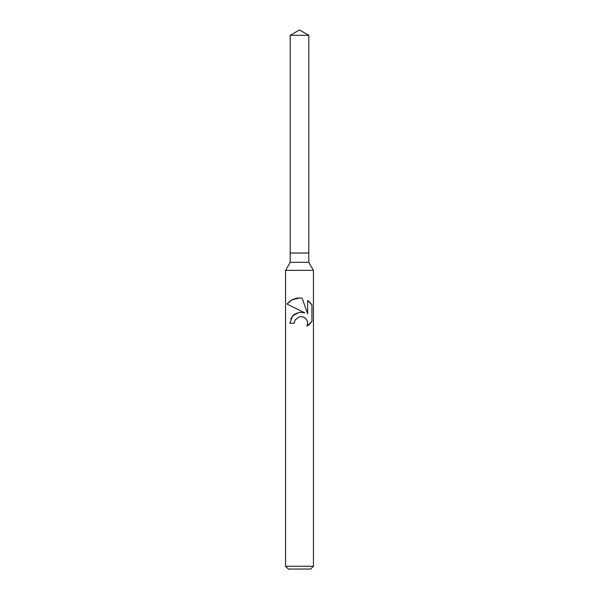 <?xml version="1.0" encoding="UTF-8"?>
<svg xmlns="http://www.w3.org/2000/svg" width="599" height="599" viewBox="0 0 599 599"><rect width="100%" height="100%" fill="white"/><g stroke="black" fill="none" stroke-linecap="round" stroke-linejoin="round"><path stroke-width="0.9" d="M290.208 35.319L308.792 35.319L299.5 29.95L290.208 35.319L290.208 253.025L299.5 253.025L290.208 253.025L290.208 262.317L308.792 262.317L313.442 270.374L313.442 566.265L285.558 566.265L288.344 569.05L310.656 569.05L313.442 566.265M308.792 35.319L308.792 253.025L299.5 253.025L308.792 253.025L308.792 262.317M290.208 262.317L285.558 270.374L313.442 270.374M294.274 323.19L294.978 320.158L294.274 323.19L289.879 323.19L292.582 315.89L299.5 312.199L304.824 312.843L287.071 304.09L299.5 310.215M287.071 304.09L291.848 299.889L299.5 297.965L302.196 298.257L307.616 313.869L307.616 300.496L311.929 304.854L311.929 321.349L306.928 326.141L307.639 323.153L307.122 320.577L305.707 318.458L303.566 316.998L299.5 316.631L294.978 320.158M306.935 326.133L308.979 324.688M309.241 324.463L310.125 323.617M310.926 322.726L311.577 321.865M304.824 312.843L302.405 312.214M299.657 312.176L294.124 314.43L290.687 318.96M307.257 320.929L307.639 323.153L306.928 326.141M311.577 304.337L310.926 303.483M310.125 302.585L309.241 301.739M308.979 301.514L307.616 300.503M300.301 298.002L297.456 298.07M297.119 298.115L295.112 298.534M293.555 299.066L292.694 299.448M291.713 299.964L290.77 300.548M289.796 301.267L288.928 302.016M288.112 302.839L287.46 303.588M285.558 270.374L285.558 566.265"/></g></svg>
